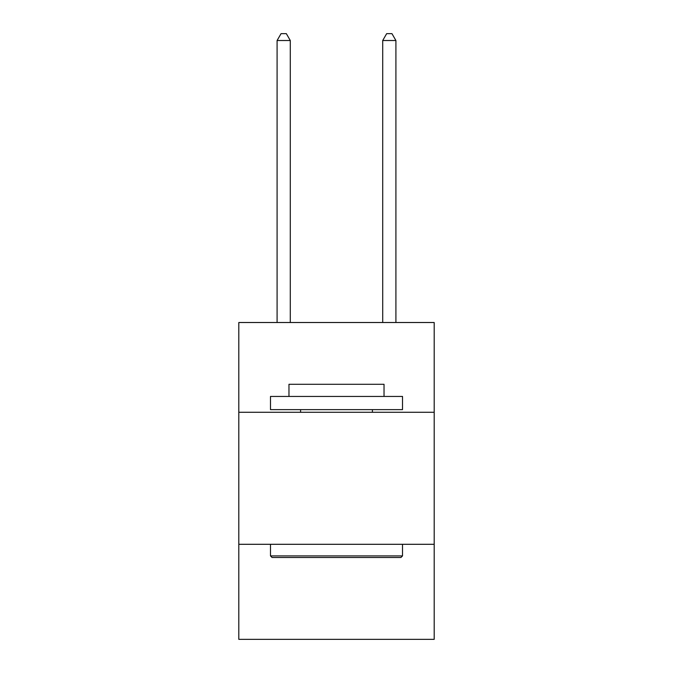 <?xml version="1.0" encoding="UTF-8"?>
<svg xmlns="http://www.w3.org/2000/svg" width="673" height="673" viewBox="0 0 673 673"><rect width="100%" height="100%" fill="white"/><g stroke="black" fill="none" stroke-linecap="round" stroke-linejoin="round"><path stroke-width="1.01" d="M434.194 412.28L434.194 322.51L238.806 322.51L238.806 412.28L434.194 412.28L434.194 639.35L238.806 639.35L238.806 412.28M434.194 544.297L238.806 544.297M272.077 557.496L270.487 555.915L402.513 555.915L400.923 557.496L272.077 557.496M402.513 396.439L402.513 409.638L270.487 409.638L270.487 396.439L402.513 396.439M288.969 396.439L288.969 384.291L384.031 384.291L384.031 396.439M402.513 544.297L402.513 555.915M270.487 544.297L270.487 555.915M372.413 409.638L372.413 412.28M300.587 409.638L300.587 412.28M290.29 322.51L290.29 40.515L277.091 40.515L277.091 322.51M277.091 40.515L281.053 33.65L286.336 33.65L290.29 40.515M395.909 322.51L395.909 40.515L382.71 40.515L382.71 322.51M382.71 40.515L386.664 33.65L391.947 33.65L395.909 40.515"/></g></svg>
